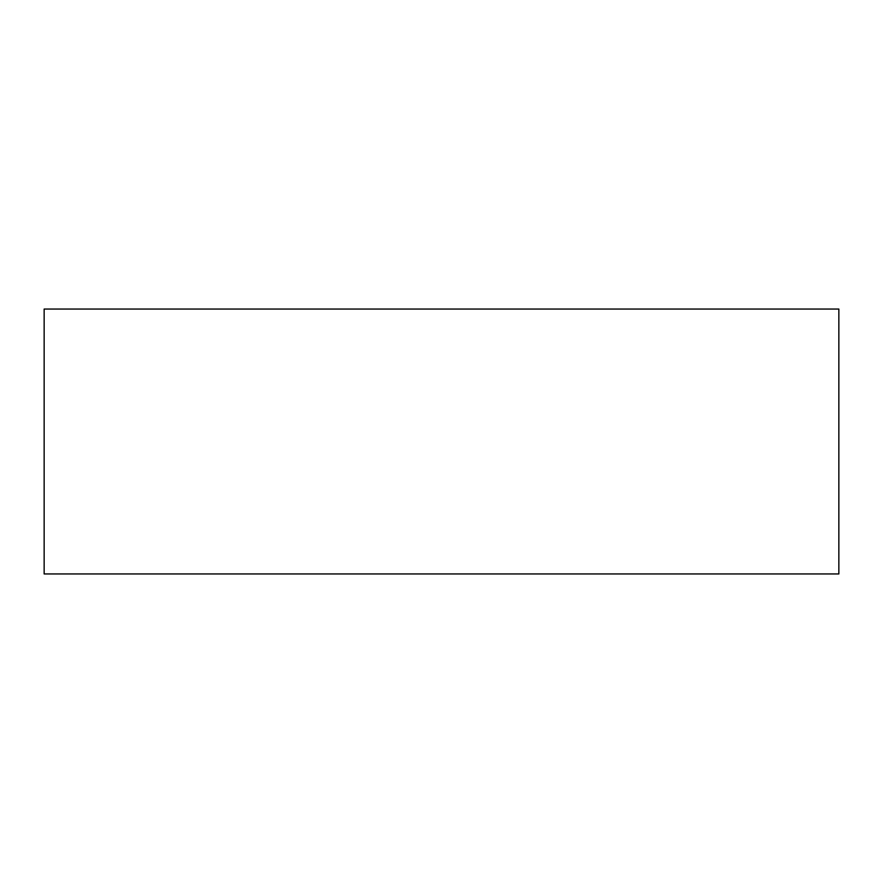 <?xml version="1.0" encoding="UTF-8"?>
<svg xmlns="http://www.w3.org/2000/svg" width="883" height="883" viewBox="0 0 883 883"><rect width="100%" height="100%" fill="white"/><g stroke="black" fill="none" stroke-linecap="round" stroke-linejoin="round"><path stroke-width="1.32" d="M44.15 309.05L838.85 309.05L838.85 573.95L44.15 573.95L44.15 309.05"/></g></svg>
